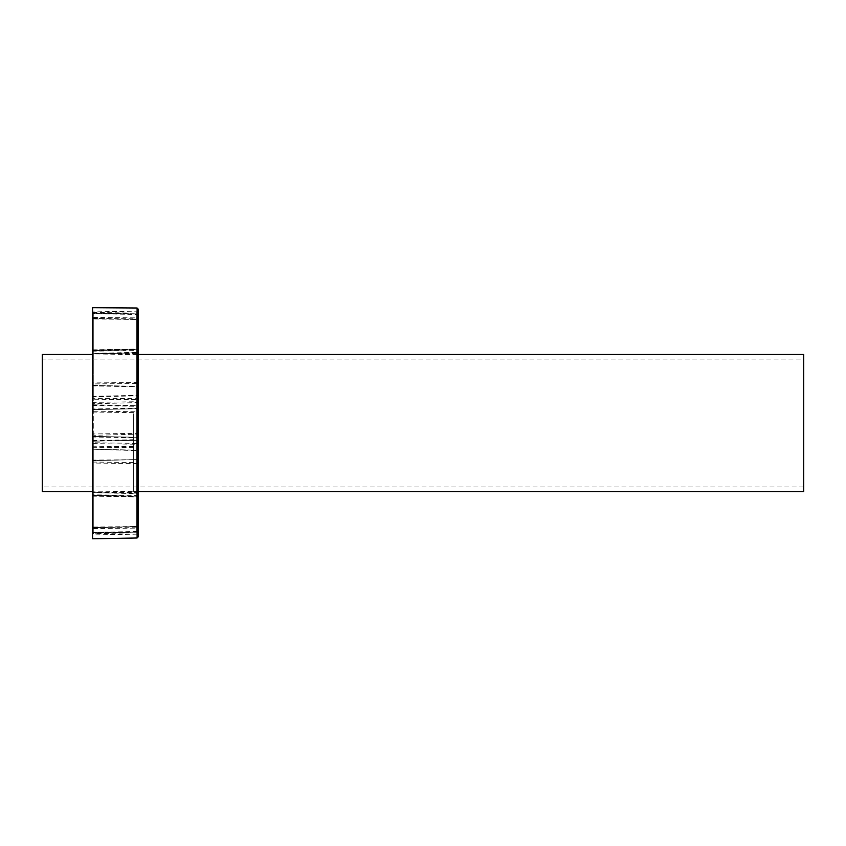 <?xml version="1.0" encoding="UTF-8"?>
<svg xmlns="http://www.w3.org/2000/svg" width="846" height="846" viewBox="0 0 846 846"><rect width="100%" height="100%" fill="white"/><g stroke="black" fill="none" stroke-linecap="round" stroke-linejoin="round"><path stroke-width="0.63" stroke-dasharray="4.23 3.17" d="M803.7 354.474L803.7 491.526M133.668 413.747L133.668 491.526L133.668 413.747M803.7 359.042L803.7 486.958L803.7 359.042L42.3 359.042L42.3 486.958L42.3 359.042M42.3 354.474L42.3 491.526M92.552 354.474L92.552 491.526L92.552 354.474M138.236 442.204L136.682 439.666L136.682 398.709L138.236 398.054L138.236 384.169L138.236 442.204L136.682 440.311L93.303 441.189L136.692 440.322L138.236 442.204L138.236 435.33L136.682 434.21L92.552 435.33L92.552 398.054L93.303 399.217L93.303 433.966L136.682 433.353L138.236 435.33L138.236 398.054L136.682 399.661L93.303 399.217L92.552 398.054L92.552 384.433L92.552 442.067L92.552 435.33L93.303 433.966L93.303 441.189L92.552 442.194M92.552 403.87L92.552 317.948L92.552 355.013L93.303 353.829L136.692 352.877L138.236 355.013L136.682 352.835L93.303 353.787L93.303 349.821L92.552 351.629L93.303 350.646L93.303 312.47L92.552 312.713L92.552 397.99L93.303 396.319L136.682 395.368L138.236 398.001L138.236 310.323L138.236 410.617L138.236 317.25L136.682 319.492L93.303 318.953L92.552 317.25L93.303 318.403L136.682 318.868L138.236 317.229L136.682 319.936L136.682 401.744L138.236 403.743L136.682 402.633L136.682 401.744L93.303 402.358L92.552 403.87L92.552 311.074L92.552 397.99L93.303 396.319L136.682 395.791L138.236 398.001L138.236 311.984L136.682 313.105L136.682 311.846L136.682 352.38L93.303 353.332L92.552 355.013L92.552 312.713L93.303 313.009L92.648 312.787M93.303 437.001L93.303 491.145L136.682 491.579L136.682 437.276L93.303 436.399L93.303 437.001L92.552 435.394L92.552 490.966L93.303 491.145L93.303 492.118L136.682 492.552L138.236 490.966L138.236 435.383L136.682 437.868L93.303 437.001L92.552 435.394L92.552 534.926L92.552 448.01L93.303 449.681L93.303 462.075L92.552 461.895M138.236 490.987L136.682 493.165L136.682 496.94L138.236 495.418L138.236 490.987L136.682 493.165L93.303 492.668L92.552 490.987L93.303 492.171L136.692 493.123L138.236 490.987L138.236 528.771L136.682 526.508L92.648 527.915L93.303 527.492L93.303 492.118L92.552 490.966L92.552 448.01L93.303 449.237L136.682 450.209L138.236 447.999L138.236 535.677L138.236 435.383M92.552 461.567L93.303 460.626L136.692 459.653L138.236 461.831L138.236 447.946L136.682 446.339L93.303 446.783L93.303 412.034L136.682 412.647L138.236 410.67L138.236 447.946L136.682 447.291L93.303 447.745L93.303 446.783L92.552 447.946L92.552 403.933L92.552 410.67L93.303 412.034L93.303 411.167L136.682 411.791L138.236 410.67L138.236 403.796L138.236 461.831L136.682 459.611L93.303 460.584L93.303 447.745L92.552 447.946L92.552 410.67L93.303 411.167L93.303 404.811L92.552 403.806M92.552 307.235L92.552 538.765M92.552 384.433L93.303 385.374L136.692 386.347L138.236 384.169L136.682 386.389L93.303 385.416L93.303 398.255L136.682 398.709L136.682 386.389M92.648 384.782L93.303 385.882L136.682 386.855L138.236 384.169M92.552 384.169L93.303 385.416M138.236 413.641L138.236 492.287L138.236 413.641M138.236 495.418L138.236 534.027L136.682 532.018L93.303 532.642L93.303 533.53L92.552 533.287L136.682 532.102L138.236 534.016L136.682 532.895L93.303 533.53M136.682 450.209L136.682 462.519L138.236 461.884L136.682 463.513L136.682 532.102L138.236 534.016L138.236 447.999L136.682 450.632L93.303 449.237M93.028 527.65L136.692 526.561L138.236 528.75L136.682 526.064L136.682 491.579L138.236 490.966L138.236 528.75L136.682 527.132L93.303 527.597L93.303 492.213L92.552 490.987M93.028 318.35L136.692 319.439L138.236 317.25L138.236 355.013L138.236 311.973L136.682 313.982L136.682 313.105L93.303 312.47M138.236 536.829L138.236 309.171M92.552 494.371L93.303 495.978L136.682 496.835L138.236 494.36L136.682 496.211L93.303 495.354L93.303 532.642L92.552 534.027L93.303 532.991L92.648 533.213M92.648 527.915L93.303 528.581L93.303 527.597L92.552 528.771L93.303 527.492M93.303 528.581L136.682 528.115L136.682 493.62L93.303 492.668M93.303 492.213L93.303 495.978M138.236 528.771L136.682 528.115L136.682 534.154L92.552 534.926M136.682 532.102L136.682 531.489L93.303 532.377L93.155 533.033M93.303 532.377L93.303 495.714L92.552 494.35L93.303 494.836L93.303 449.681M136.682 531.489L136.682 495.428L138.236 494.35L136.682 496.306L93.303 495.714L93.303 494.836L136.682 495.428L136.682 450.632M93.303 463.058L93.303 462.075L136.682 462.519L136.682 463.513L93.303 463.058L92.552 461.63M92.648 461.218L93.303 460.118L136.682 459.611L136.682 405.689L136.682 459.611M92.552 461.831L93.303 460.584M138.236 461.831L136.682 459.145M93.303 404.8L136.692 405.678L138.236 403.796L136.682 406.334L93.303 405.446L92.648 404.303L93.303 405.446L93.303 404.811L136.682 405.689L136.682 406.334M138.236 403.796L136.682 405.689M93.303 318.508L136.682 319.492M136.682 319.936L136.682 353.448L138.236 355.034L136.682 354.421L92.552 355.034L93.303 353.882L93.303 408.999L92.552 410.606L93.303 409.601L92.552 410.606M93.303 402.358L93.303 409.601L136.692 408.745L138.236 410.617L136.682 408.724L136.682 402.633L92.552 403.743M138.236 410.617L136.682 408.132L93.303 408.999M92.648 318.085L93.303 317.419L93.303 353.787L92.552 355.013M93.303 527.047L136.682 526.508L136.682 444.256L138.236 442.257L136.682 443.367L136.682 444.256L93.303 443.642L92.552 442.13M92.552 442.257L93.303 443.642M138.236 355.013L136.682 352.38M93.303 317.419L136.682 317.885L138.236 317.229M136.682 395.368L136.682 349.694L93.303 350.286L93.303 351.164L136.682 350.572L138.236 351.65L136.682 349.694L136.682 314.511L93.303 313.623L92.552 311.984L93.303 313.358L136.682 313.982L136.682 349.165L138.236 351.64L136.682 349.789L93.303 350.646L93.303 350.022L136.682 349.165L136.682 349.789L136.682 349.165M92.552 351.629L93.303 350.022M136.682 314.511L138.236 311.984L136.682 314.511L136.682 313.898L93.155 312.967M136.682 395.791L136.682 383.481L138.236 384.116L136.682 382.487L93.303 382.942L93.303 383.925L92.552 384.105M93.303 382.942L92.552 384.37M93.303 396.319L93.303 351.164L92.552 351.65L93.303 350.286L93.303 313.623M137.094 537.993L137.094 308.007M93.303 441.189L93.303 440.555L136.682 439.666L136.682 386.855M136.682 496.835L136.682 534.154L138.236 535.677M92.552 495.418L93.303 496.179L136.682 496.94L136.682 496.211M136.682 408.724L136.682 408.132L136.682 408.724L93.303 409.601M93.303 318.953L93.303 353.882L136.682 353.448L136.682 408.132M136.692 437.255L93.303 436.388L93.303 442.754L136.682 443.367L136.682 437.868M136.682 352.835L136.682 349.789M93.303 396.763L93.303 383.925L136.682 383.481L136.682 313.898M136.682 440.311L136.682 439.666M138.236 354.474L133.668 354.474L138.236 353.713M138.236 491.526L133.668 491.526L138.236 492.287M138.236 494.36L136.692 496.2L93.303 495.344M138.236 534.016L136.692 532.113L93.303 533.001M138.236 447.999L136.692 450.157L93.303 449.194L92.552 448.01M93.303 436.388L92.552 435.394M138.236 310.323L136.682 311.846L92.552 311.074M93.303 350.656L136.692 349.8L138.236 351.64M92.552 350.582L93.303 349.821L136.682 349.06L138.236 350.582M92.552 397.99L93.303 396.806L136.692 395.843L138.236 398.001M93.303 312.999L136.692 313.887L138.236 311.984M803.7 486.958L42.3 486.958"/><path stroke-width="1.27" d="M138.236 491.526L803.7 491.526L803.7 354.474L138.236 354.474M92.552 491.526L42.3 491.526L42.3 354.474L92.552 354.474M92.552 307.701L137.094 308.007L137.094 537.993L92.552 538.765L92.552 307.701M137.094 308.007L138.236 309.171L138.236 536.829L137.094 537.993"/></g></svg>
